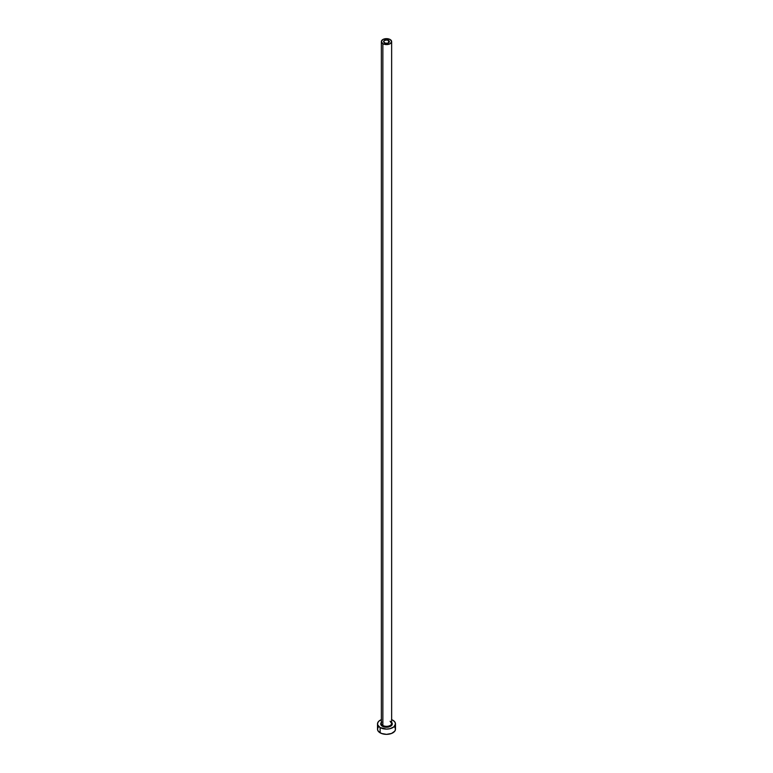 <?xml version="1.0" encoding="UTF-8"?>
<svg xmlns="http://www.w3.org/2000/svg" width="773" height="773" viewBox="0 0 773 773"><rect width="100%" height="100%" fill="white"/><g stroke="black" fill="none" stroke-linecap="round" stroke-linejoin="round"><path stroke-width="1.16" d="M384.452 42.795A2.889 1.672 180 0 1 383.611 41.616A2.889 1.672 180 0 1 385.389 40.08A2.889 1.672 180 0 1 388.548 40.438L388.548 42.795L387.611 43.162L385.389 43.162L383.659 41.945L384.452 40.438L387.06 39.983L389.177 40.979L388.548 42.795L388.548 40.438A2.889 1.672 180 0 1 389.389 41.616A2.889 1.672 180 0 1 387.611 43.162A2.889 1.672 180 0 1 384.452 42.795M381.408 722.987A5.14 2.966 0 0 0 382.867 725.48L382.413 726.272A5.788 3.343 180 0 1 381.36 722.378M381.36 41.616L381.36 723.383A5.14 2.966 0 0 0 382.867 725.48A5.14 2.966 0 0 0 388.471 726.127A5.14 2.966 0 0 0 391.64 723.383L391.64 41.616A5.14 2.966 180 0 1 388.471 44.361A5.14 2.966 180 0 1 382.867 43.723L382.867 725.48L382.867 43.723A5.14 2.966 180 0 1 381.36 41.616A5.14 2.966 180 0 1 384.529 38.872A5.14 2.966 180 0 1 390.133 39.52A5.14 2.966 180 0 1 391.64 41.616L390.133 39.52L386.5 38.65L382.867 39.52L381.36 41.616L382.867 43.723L386.5 44.592L390.133 43.723L391.64 41.616M378.19 727.171L377.504 729.152A8.996 5.198 0 0 0 380.132 732.833L380.132 727.577L386.5 729.103L389.94 728.707L393.979 726.794L395.496 723.905L394.81 721.914L392.868 720.233A8.996 5.198 180 0 1 395.496 723.905A8.996 5.198 180 0 1 389.94 728.707A8.996 5.198 180 0 1 380.132 727.577L380.132 732.833A8.996 5.198 0 0 0 389.94 733.954A8.996 5.198 0 0 0 395.496 729.152L394.81 727.171M381.504 719.586L379.021 721.016L377.678 722.89L377.678 724.919L380.132 727.577A8.996 5.198 180 0 1 377.504 723.905A8.996 5.198 180 0 1 381.36 719.644M392.868 720.233L391.496 719.586M391.312 722.05L392.288 723.905L391.312 725.76L386.5 727.248L381.688 725.76L380.712 723.905L381.688 722.05M377.504 723.905L377.504 729.152L378.19 731.142L381.504 733.471L386.5 734.35L391.496 733.471L394.81 731.142L395.496 729.152L395.496 723.905M391.64 722.378A5.788 3.343 180 0 1 389.911 726.601A5.788 3.343 180 0 1 382.413 726.272L382.867 725.48A5.14 2.966 0 0 0 388.143 726.195A5.14 2.966 0 0 0 391.592 723.779A5.14 2.966 0 0 0 390.133 721.286M391.64 723.383L390.268 721.576"/></g></svg>

